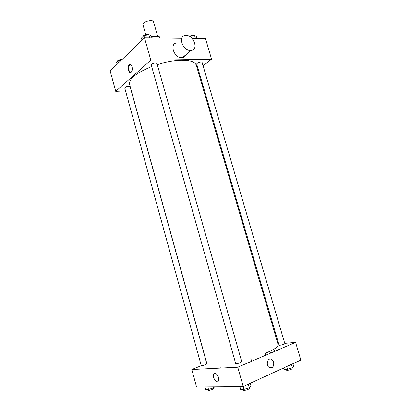 <?xml version="1.0" encoding="UTF-8"?>
<svg xmlns="http://www.w3.org/2000/svg" width="411" height="411" viewBox="0 0 411 411"><rect width="100%" height="100%" fill="white"/><g stroke="black" fill="none" stroke-linecap="round" stroke-linejoin="round"><path stroke-width="0.62" d="M157.814 36.795L153.498 21.711C153.257 21.007 152.399 20.622 150.935 20.55C146.157 20.987 143.496 22.379 142.956 24.717L145.72 34.457M152.969 37.946L152.625 36.728L151.633 37.011M152.625 36.728L159.36 36.815L160.131 38.033M159.709 38.028L159.36 36.815M125.53 90.841L115.738 91.334L110.169 70.964L144.513 37.848L181.77 38.285M192.086 38.403L205.469 38.562L211.608 59.261L203.065 65.801M115.738 91.334L150.832 60.176L144.513 37.848M132.034 66.823C132.558 69.32 132.234 71.149 131.058 72.305C128.628 74.237 126.835 66.258 129.352 64.707C130.472 64.131 131.366 64.835 132.034 66.823M266.4 352.854C274.605 349.273 278.535 346.627 278.19 344.911L196.314 65.318C195.189 61.999 190.283 60.34 181.6 60.34C174.207 60.504 166.101 61.933 157.285 64.635M151.68 66.561C136.267 72.865 128.89 78.794 129.547 84.337L207.298 365.102M198.287 69.454L197.665 69.932M150.832 60.176L211.608 59.261M206.877 363.956L130.107 86.716L128.72 86.315C126.388 86.618 125.078 87.219 124.78 88.113L201.267 365.615C201.909 365.836 203.394 365.528 205.721 364.685M241.766 361.834L156.945 63.443L155.579 62.965C153.031 63.279 151.587 63.972 151.253 65.046L235.703 363.576C236.464 363.848 238.118 363.519 240.661 362.584M196.741 64.162C196.268 63.068 201.893 61.331 202.094 62.508L284.818 343.601C285.131 344.13 279.095 345.779 279.074 345.173L196.741 64.162M186.044 54.637C185.412 56.353 184.2 57.355 182.407 57.638L181.785 57.679C174.172 58.177 169.121 43.772 176.607 42.97M190.514 50.476C182.813 50.907 177.639 36.209 185.202 35.464C193.062 33.872 199.376 49.757 191.141 50.435L190.514 50.476M130.698 72.49C128.571 72.146 127.98 65.873 129.968 64.691L130.328 64.512M201.313 365.667L191.814 369.535L237.758 367.223L295.586 342.394L284.756 343.396M278.72 343.956L277.928 344.028M237.758 367.223L243.214 386.494L196.556 386.879L191.814 369.535M218.565 377.483L218.344 381.156C216.433 384.064 211.804 376.466 213.915 373.943C215.605 372.756 217.157 373.933 218.565 377.483C217.157 373.933 215.605 372.756 213.915 373.943L213.915 373.943C211.804 376.466 216.433 384.064 218.344 381.156M243.214 386.494L300.831 360.067L295.586 342.394M251.624 361.269L250.838 358.52M275.005 351.23L273.469 349.442M219.87 365.877L220.342 368.102L219.87 365.877M225.865 367.824L225.932 364.881L225.865 367.824M271.738 367.737L269.642 367.706C265.537 366.021 267.32 357.287 271.322 359.312C274.296 360.437 274.615 366.643 271.738 367.737L269.642 367.706C265.537 366.021 267.32 357.287 271.322 359.312C274.291 360.437 274.615 366.643 271.738 367.737M270.654 353.1L269.39 351.518M265.342 353.296L265.624 355.258M283.569 367.984L283.991 369.427L287.479 369.284L292.37 367.758L293.706 366.396L292.909 363.699M287.479 369.284L286.678 366.561M292.37 367.758L291.384 364.403M291.964 367.881L292.18 368.61L291.312 369.304C288.871 370.239 287.238 370.527 286.4 370.172L286.154 369.34M239.813 386.525L240.63 389.417L244.016 389.412L249.266 387.763L251.049 386.155L250.227 383.278M244.016 389.412L243.194 386.494M249.266 387.763L248.249 384.187M249.148 387.804L249.343 388.487L248.265 389.356C245.721 390.347 244.047 390.645 243.245 390.239L243.014 389.412M204.889 386.813L205.623 389.484L208.516 389.479L213.401 387.958L214.989 386.73M208.516 389.479L207.771 386.787M213.401 387.958L213.062 386.746M213.499 387.881L213.694 388.595L212.564 389.428C210.237 390.322 208.737 390.604 208.069 390.275L207.848 389.479M189.702 36.492L194.495 35.279L196.458 36.466L197.049 38.464M195.425 38.444L194.495 35.279M194.105 35.372L192.99 34.956L189.245 36.245M142.026 40.247L141.425 38.11L143.886 35.716L148.859 34.565L151.294 35.824L151.895 37.935M144.497 37.863L143.886 35.716M149.81 37.91L148.859 34.565M148.69 34.606L147.415 34.221C144.867 34.478 143.444 35.202 143.146 36.399L143.156 36.43M116.339 65.015L115.789 63.022L117.916 60.956L121.399 60.134M118.471 62.96L117.916 60.956M122.026 59.528L121.291 59.472C118.964 59.729 117.669 60.355 117.402 61.347L117.423 61.434M182.407 57.638L191.141 50.435M129.968 64.691L129.352 64.707"/></g></svg>
